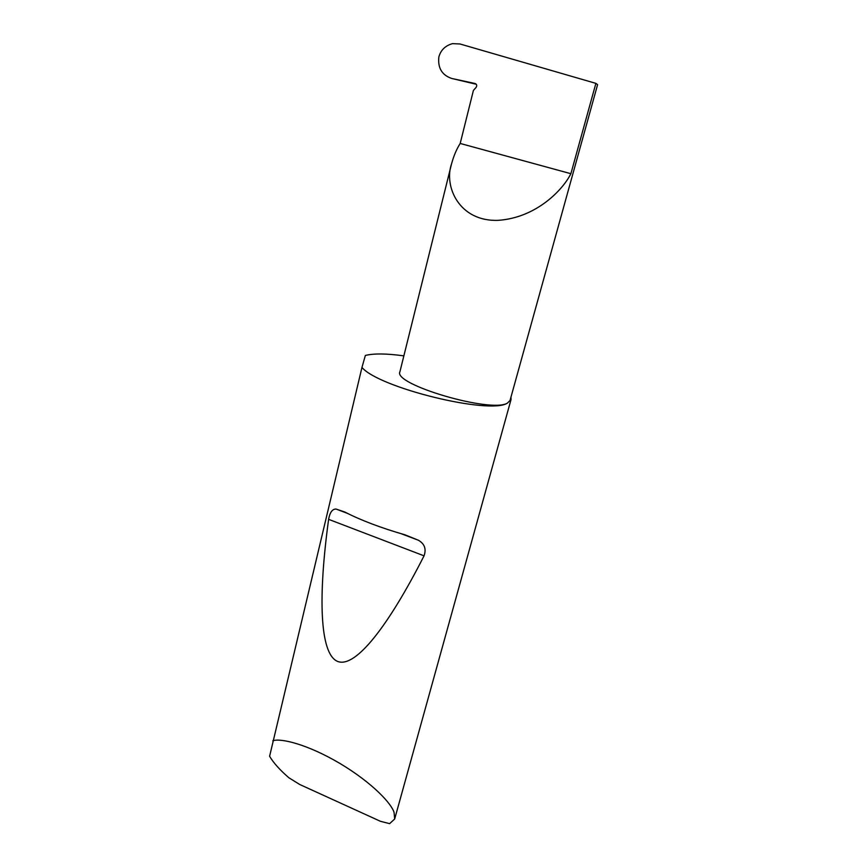 <?xml version="1.0" encoding="UTF-8"?>
<svg xmlns="http://www.w3.org/2000/svg" width="867" height="867" viewBox="0 0 867 867"><rect width="100%" height="100%" fill="white"/><g stroke="black" fill="none" stroke-linecap="round" stroke-linejoin="round"><path stroke-width="1.3" d="M451.783 78.474C441.964 75.147 437.651 67.962 438.865 56.908C440.794 50.058 445.345 45.637 452.509 43.643L459.998 43.979L595.889 83.373L570.887 173.703C563.062 189.515 536.651 217.682 498.276 220.337C459.098 221.854 443.676 186.253 451.544 163.874C453.712 155.908 456.595 149.102 460.193 143.456L473.415 90.417L476.113 87.372C477.153 85.605 476.828 84.316 475.127 83.514L451.783 78.474L476.286 84.272M272.812 740.797C280.355 737.904 307.102 744.038 339.962 763.469C372.712 783.02 391.83 804.002 394.084 812.552L394.68 818.99L389.608 823.65L380.407 821.287L299.733 784.494L288.83 777.732C279.781 769.874 273.365 762.722 269.604 756.262L361.962 367.435C378.89 387.82 489.898 414.957 507.39 403.122C491.307 413.386 392.686 384.395 399.915 371.77L451.544 163.874M344.806 512.018C360.986 520.33 381.036 527.927 404.976 534.809L418.468 540.271C424.602 543.88 426.466 549.06 424.05 555.834C388.806 625.205 355.492 668.869 337.48 661.369C319.511 653.675 318.113 596.041 328.615 519.344C329.883 512.332 332.386 508.907 336.125 509.07L344.806 512.018M595.889 83.373L597.591 84.673L510.034 400.489L507.39 403.122L511.053 399.492L510.977 397.086M403.87 355.871C386.606 353.498 373.775 353.357 365.365 355.448L361.962 367.435M570.887 173.703L460.193 143.456M328.615 519.344L424.05 555.834M394.68 818.99L511.053 399.492M336.125 509.07L347.385 513.34M401.161 533.714L418.468 540.271"/></g></svg>
